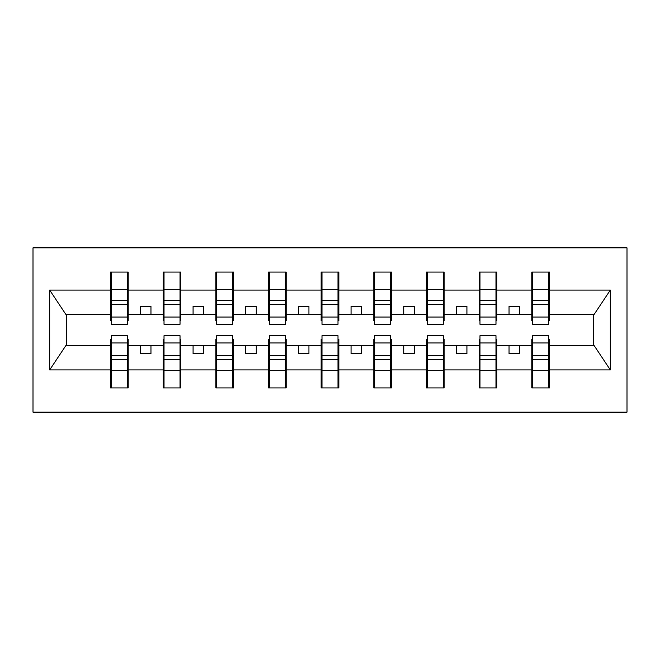 <?xml version="1.0" encoding="UTF-8"?>
<svg xmlns="http://www.w3.org/2000/svg" width="660" height="660" viewBox="0 0 660 660"><rect width="100%" height="100%" fill="white"/><g stroke="black" fill="none" stroke-linecap="round" stroke-linejoin="round"><path stroke-width="0.99" d="M33 412.145L627 412.145L627 247.855L33 247.855L33 412.145M532.636 339.265L531.795 339.265L531.795 345.584L496.823 345.584L496.823 339.265L495.982 339.265M548.641 320.735L549.483 320.735L549.483 314.416L594.148 314.416L610.318 290.087L610.318 369.913L549.483 369.913L549.483 387.923L531.795 387.923L531.795 345.584M548.641 339.265L549.483 339.265L549.483 369.913M479.977 339.265L479.135 339.265L479.135 345.584L444.163 345.584L444.163 339.265L443.322 339.265M531.795 369.913L496.823 369.913L496.823 387.923L479.135 387.923L479.135 345.584M496.823 369.913L496.823 345.584M427.317 339.265L426.476 339.265L426.476 345.584L391.504 345.584L391.504 339.265L390.662 339.265M479.135 369.913L444.163 369.913L444.163 387.923L426.476 387.923L426.476 345.584M444.163 369.913L444.163 345.584M374.657 339.265L373.816 339.265L373.816 345.584L338.844 345.584L338.844 339.265L338.002 339.265M426.476 369.913L391.504 369.913L391.504 387.923L373.816 387.923L373.816 345.584M391.504 369.913L391.504 345.584M321.998 339.265L321.156 339.265L321.156 345.584L286.184 345.584L286.184 339.265L285.343 339.265M373.816 369.913L338.844 369.913L338.844 387.923L321.156 387.923L321.156 345.584M338.844 369.913L338.844 345.584M269.338 339.265L268.496 339.265L268.496 345.584L233.524 345.584L233.524 339.265L232.683 339.265M321.156 369.913L286.184 369.913L286.184 387.923L268.496 387.923L268.496 345.584M286.184 369.913L286.184 345.584M216.678 339.265L215.837 339.265L215.837 345.584L180.865 345.584L180.865 339.265L180.023 339.265M268.496 369.913L233.524 369.913L233.524 387.923L215.837 387.923L215.837 345.584M233.524 369.913L233.524 345.584M164.018 339.265L163.177 339.265L163.177 345.584L128.205 345.584L128.205 339.265L127.363 339.265M215.837 369.913L180.865 369.913L180.865 387.923L163.177 387.923L163.177 345.584M180.865 369.913L180.865 345.584M532.636 317.039L548.641 317.039L548.641 324.316L532.636 324.316L532.636 272.077L531.795 272.077L531.795 290.087L496.823 290.087L496.823 320.735L495.982 320.735M532.636 320.735L531.795 320.735L531.795 290.087M479.977 317.039L495.982 317.039L495.982 324.316L479.977 324.316L479.977 272.077L479.135 272.077L479.135 290.087L444.163 290.087L444.163 320.735L443.322 320.735M479.977 320.735L479.135 320.735L479.135 290.087M427.317 317.039L443.322 317.039L443.322 324.316L427.317 324.316L427.317 272.077L426.476 272.077L426.476 290.087L391.504 290.087L391.504 320.735L390.662 320.735M427.317 320.735L426.476 320.735L426.476 290.087M374.657 317.039L390.662 317.039L390.662 324.316L374.657 324.316L374.657 272.077L373.816 272.077L373.816 290.087L338.844 290.087L338.844 320.735L338.002 320.735M374.657 320.735L373.816 320.735L373.816 290.087M321.998 317.039L338.002 317.039L338.002 324.316L321.998 324.316L321.998 272.077L321.156 272.077L321.156 290.087L286.184 290.087L286.184 320.735L285.343 320.735M321.998 320.735L321.156 320.735L321.156 290.087M269.338 317.039L285.343 317.039L285.343 324.316L269.338 324.316L269.338 272.077L268.496 272.077L268.496 290.087L233.524 290.087L233.524 320.735L232.683 320.735M269.338 320.735L268.496 320.735L268.496 290.087M216.678 317.039L232.683 317.039L232.683 324.316L216.678 324.316L216.678 272.077L215.837 272.077L215.837 290.087L180.865 290.087L180.865 320.735L180.023 320.735M216.678 320.735L215.837 320.735L215.837 290.087M164.018 317.039L180.023 317.039L180.023 324.316L164.018 324.316L164.018 272.077L163.177 272.077L163.177 290.087L128.205 290.087L128.205 272.077L127.363 272.077L127.363 324.316L111.358 324.316L111.358 304.532L127.363 304.532M164.018 320.735L163.177 320.735L163.177 290.087M111.358 339.265L110.517 339.265L110.517 345.584L65.851 345.584L49.681 369.913L49.681 290.087L65.851 314.416L110.517 314.416L110.517 290.087L49.681 290.087M163.177 369.913L128.205 369.913L128.205 387.923L110.517 387.923L110.517 345.584M128.205 369.913L128.205 345.584M111.358 304.532L111.358 272.077L110.517 272.077L110.517 290.087M110.517 314.416L110.517 320.735L111.358 320.735M549.483 314.416L549.483 272.077L548.641 272.077L548.641 317.039M479.135 272.077L496.823 272.077L496.823 290.087M426.476 272.077L444.163 272.077L444.163 290.087M373.816 272.077L391.504 272.077L391.504 290.087M321.156 272.077L338.844 272.077L338.844 290.087M268.496 272.077L286.184 272.077L286.184 290.087M215.837 272.077L233.524 272.077L233.524 290.087M163.177 272.077L180.865 272.077L180.865 290.087M610.318 290.087L549.483 290.087M110.517 369.913L49.681 369.913M110.517 272.077L128.205 272.077M531.795 272.077L549.483 272.077M531.795 314.416L519.577 314.416L519.577 306.405L509.041 306.405L509.041 314.416L519.577 314.416M509.041 314.416L496.823 314.416M509.041 345.584L509.041 353.595L519.577 353.595L519.577 345.584M479.135 314.416L466.917 314.416L466.917 306.405L456.382 306.405L456.382 314.416L466.917 314.416M456.382 314.416L444.163 314.416M456.382 345.584L456.382 353.595L466.917 353.595L466.917 345.584M426.476 314.416L414.257 314.416L414.257 306.405L403.722 306.405L403.722 314.416L414.257 314.416M403.722 314.416L391.504 314.416M403.722 345.584L403.722 353.595L414.257 353.595L414.257 345.584M373.816 314.416L361.597 314.416L361.597 306.405L351.062 306.405L351.062 314.416L361.597 314.416M351.062 314.416L338.844 314.416M351.062 345.584L351.062 353.595L361.597 353.595L361.597 345.584M321.156 314.416L308.938 314.416L308.938 306.405L298.402 306.405L298.402 314.416L308.938 314.416M298.402 314.416L286.184 314.416M298.402 345.584L298.402 353.595L308.938 353.595L308.938 345.584M268.496 314.416L256.278 314.416L256.278 306.405L245.743 306.405L245.743 314.416L256.278 314.416M245.743 314.416L233.524 314.416M245.743 345.584L245.743 353.595L256.278 353.595L256.278 345.584M215.837 314.416L203.618 314.416L203.618 306.405L193.083 306.405L193.083 314.416L203.618 314.416M193.083 314.416L180.865 314.416M193.083 345.584L193.083 353.595L203.618 353.595L203.618 345.584M163.177 314.416L150.958 314.416L150.958 306.405L140.423 306.405L140.423 314.416L150.958 314.416M140.423 314.416L128.205 314.416L128.205 290.087M140.423 345.584L140.423 353.595L150.958 353.595L150.958 345.584M128.205 314.416L128.205 320.735L127.363 320.735M610.318 369.913L594.148 345.584L549.483 345.584M66.701 314.416L66.701 345.584M593.299 345.584L593.299 314.416M127.363 282.604L128.205 282.604M110.517 282.604L111.358 282.604M111.358 300.424L127.363 300.424M110.517 387.923L111.358 387.923L111.358 335.684L127.363 335.684L127.363 355.468L111.358 355.468M111.358 377.396L110.517 377.396M128.205 377.396L127.363 377.396M127.363 355.468L127.363 387.923L128.205 387.923M127.363 359.576L111.358 359.576M180.865 272.077L180.023 272.077L180.023 317.039M180.023 282.604L180.865 282.604M163.177 282.604L164.018 282.604M164.018 304.532L180.023 304.532M164.018 300.424L180.023 300.424M233.524 272.077L232.683 272.077L232.683 317.039M232.683 282.604L233.524 282.604M215.837 282.604L216.678 282.604M216.678 304.532L232.683 304.532M216.678 300.424L232.683 300.424M286.184 272.077L285.343 272.077L285.343 317.039M285.343 282.604L286.184 282.604M268.496 282.604L269.338 282.604M269.338 304.532L285.343 304.532M269.338 300.424L285.343 300.424M338.844 272.077L338.002 272.077L338.002 317.039M338.002 282.604L338.844 282.604M321.156 282.604L321.998 282.604M321.998 304.532L338.002 304.532M321.998 300.424L338.002 300.424M163.177 387.923L164.018 387.923L164.018 335.684L180.023 335.684L180.023 355.468L164.018 355.468M164.018 377.396L163.177 377.396M180.865 377.396L180.023 377.396M180.023 355.468L180.023 387.923L180.865 387.923M180.023 359.576L164.018 359.576M215.837 387.923L216.678 387.923L216.678 335.684L232.683 335.684L232.683 355.468L216.678 355.468M216.678 377.396L215.837 377.396M233.524 377.396L232.683 377.396M232.683 355.468L232.683 387.923L233.524 387.923M232.683 359.576L216.678 359.576M268.496 387.923L269.338 387.923L269.338 335.684L285.343 335.684L285.343 355.468L269.338 355.468M269.338 377.396L268.496 377.396M286.184 377.396L285.343 377.396M285.343 355.468L285.343 387.923L286.184 387.923M285.343 359.576L269.338 359.576M321.156 387.923L321.998 387.923L321.998 335.684L338.002 335.684L338.002 355.468L321.998 355.468M321.998 377.396L321.156 377.396M338.844 377.396L338.002 377.396M338.002 355.468L338.002 387.923L338.844 387.923M338.002 359.576L321.998 359.576M391.504 272.077L390.662 272.077L390.662 317.039M390.662 282.604L391.504 282.604M373.816 282.604L374.657 282.604M374.657 304.532L390.662 304.532M374.657 300.424L390.662 300.424M373.816 387.923L374.657 387.923L374.657 335.684L390.662 335.684L390.662 355.468L374.657 355.468M374.657 377.396L373.816 377.396M391.504 377.396L390.662 377.396M390.662 355.468L390.662 387.923L391.504 387.923M390.662 359.576L374.657 359.576M444.163 272.077L443.322 272.077L443.322 317.039M443.322 282.604L444.163 282.604M426.476 282.604L427.317 282.604M427.317 304.532L443.322 304.532M427.317 300.424L443.322 300.424M426.476 387.923L427.317 387.923L427.317 335.684L443.322 335.684L443.322 355.468L427.317 355.468M427.317 377.396L426.476 377.396M444.163 377.396L443.322 377.396M443.322 355.468L443.322 387.923L444.163 387.923M443.322 359.576L427.317 359.576M496.823 272.077L495.982 272.077L495.982 317.039M495.982 282.604L496.823 282.604M479.135 282.604L479.977 282.604M479.977 304.532L495.982 304.532M479.977 300.424L495.982 300.424M479.135 387.923L479.977 387.923L479.977 335.684L495.982 335.684L495.982 355.468L479.977 355.468M479.977 377.396L479.135 377.396M496.823 377.396L495.982 377.396M495.982 355.468L495.982 387.923L496.823 387.923M495.982 359.576L479.977 359.576M548.641 282.604L549.483 282.604M531.795 282.604L532.636 282.604M532.636 304.532L548.641 304.532M532.636 300.424L548.641 300.424M531.795 387.923L532.636 387.923L532.636 335.684L548.641 335.684L548.641 355.468L532.636 355.468M532.636 377.396L531.795 377.396M549.483 377.396L548.641 377.396M548.641 355.468L548.641 387.923L549.483 387.923M548.641 359.576L532.636 359.576M111.358 317.039L127.363 317.039M111.358 289.336L127.363 289.336M127.363 342.961L111.358 342.961M127.363 370.664L111.358 370.664M164.018 289.336L180.023 289.336M216.678 289.336L232.683 289.336M269.338 289.336L285.343 289.336M321.998 289.336L338.002 289.336M180.023 342.961L164.018 342.961M180.023 370.664L164.018 370.664M232.683 342.961L216.678 342.961M232.683 370.664L216.678 370.664M285.343 342.961L269.338 342.961M285.343 370.664L269.338 370.664M338.002 342.961L321.998 342.961M338.002 370.664L321.998 370.664M374.657 289.336L390.662 289.336M390.662 342.961L374.657 342.961M390.662 370.664L374.657 370.664M427.317 289.336L443.322 289.336M443.322 342.961L427.317 342.961M443.322 370.664L427.317 370.664M479.977 289.336L495.982 289.336M495.982 342.961L479.977 342.961M495.982 370.664L479.977 370.664M532.636 289.336L548.641 289.336M548.641 342.961L532.636 342.961M548.641 370.664L532.636 370.664"/></g></svg>

